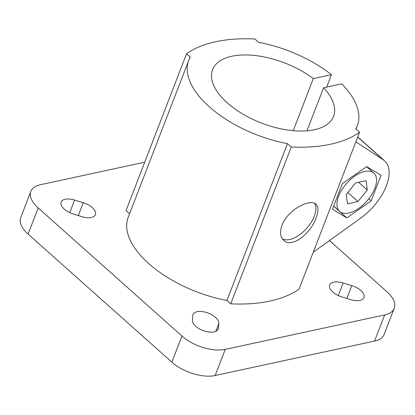 <?xml version="1.0" encoding="UTF-8"?>
<svg xmlns="http://www.w3.org/2000/svg" width="415" height="415" viewBox="0 0 415 415"><rect width="100%" height="100%" fill="white"/><g stroke="black" fill="none" stroke-linecap="round" stroke-linejoin="round"><path stroke-width="0.62" d="M313.258 252.227L360.889 217.989A41.967 21.974 131.7 0 0 384.669 160.911A41.967 21.974 131.7 0 0 383.31 159.874L355.842 141.868M332.446 209.259L346.852 217.901L371.16 200.891L381.058 175.239L366.653 166.597L342.344 183.606L332.446 209.259M282.501 238.926A24.21 12.678 131.7 0 0 314.305 216.205A24.21 12.678 131.7 0 0 314.56 203.272M316.121 217.818C311.001 233.152 291.87 248.782 283.772 240.337C277.894 235.533 280.307 222.865 289.431 214.041C298.634 204.6 311.867 200.009 315.981 204.18C318.564 206.732 318.611 211.276 316.121 217.818M323.576 87.762A64.839 32.214 21.1 0 1 333.551 116.34A64.839 32.214 21.1 0 1 261.46 123.053A64.839 32.214 21.1 0 1 212.563 69.658A64.839 32.214 21.1 0 1 313.309 78.611L331.435 74.695A90.392 44.908 21.1 0 0 258.664 42.356L254.877 38.984A148.497 73.777 21.1 0 0 186.558 53.753L190.34 57.125A90.392 44.908 21.1 0 0 188.726 60.455A90.392 44.908 21.1 0 0 287.455 143.637L291.237 147.009A148.497 73.777 21.1 0 0 359.561 132.24L355.774 128.868A90.392 44.908 21.1 0 0 357.388 125.538A90.392 44.908 21.1 0 0 341.706 83.84L323.576 87.762L306.965 130.813M359.561 132.24L299.044 289.068A148.497 73.777 21.1 0 1 230.719 303.837L226.938 300.465L287.455 143.637M291.237 147.009L230.719 303.837M374.859 188.337A25.663 13.436 131.7 0 0 373.822 173.086A25.663 13.436 131.7 0 0 346.717 183.311A25.663 13.436 131.7 0 0 339.678 211.411A25.663 13.436 131.7 0 0 357.886 208.947A25.663 13.436 131.7 0 0 374.859 188.337M355.525 182.932L366.046 180.655L367.27 189.977L357.979 201.566L347.459 203.843L346.235 194.521L355.525 182.932M347.832 192.529L357.979 201.566M358.612 182.263L367.27 189.977M371.16 200.891L368.79 198.78M346.852 217.901L333.65 206.141M313.309 78.611L293.213 130.694M331.435 74.695L326.652 87.098M83.28 202.728L74.617 200.056A13.721 6.816 21.1 0 0 61.145 202.095A13.721 6.816 21.1 0 0 73.273 214.01L81.937 216.687A13.721 6.816 21.1 0 0 95.409 214.648A13.721 6.816 21.1 0 0 83.28 202.728L78.326 215.572M218.399 328.14L218.845 323.498A13.721 6.816 21.1 0 0 207.396 312.796A13.721 6.816 21.1 0 0 193.032 314.539A13.721 6.816 21.1 0 0 192.814 315.462L192.368 320.105A13.721 6.816 21.1 0 0 203.817 330.807A13.721 6.816 21.1 0 0 218.186 329.064A13.721 6.816 21.1 0 0 218.399 328.14L217.725 329.889M351.811 285.639L343.148 282.963A13.721 6.816 21.1 0 0 329.676 285.001A13.721 6.816 21.1 0 0 341.804 296.922L350.468 299.594A13.721 6.816 21.1 0 0 363.939 297.555A13.721 6.816 21.1 0 0 351.811 285.639L346.857 298.478M188.726 60.455L128.214 217.284A90.392 44.908 21.1 0 0 226.938 300.465M129.584 213.735L126.041 210.581L186.558 53.753M144.721 162.177L40.416 184.727A32.282 16.04 21.1 0 0 30.835 191.398A32.282 16.04 21.1 0 0 38.18 207.941L181.941 336.015A32.282 16.04 21.1 0 0 225.252 349.383L384.669 314.923A32.282 16.04 21.1 0 0 394.25 308.252A32.282 16.04 21.1 0 0 386.905 291.704L329.494 240.56M30.835 191.398L20.75 217.538A32.282 16.04 21.1 0 0 28.096 234.081L171.851 362.15A32.282 16.04 21.1 0 0 215.162 375.523L374.584 341.063A32.282 16.04 21.1 0 0 384.166 334.386L394.25 308.252M74.617 200.056L69.756 212.651M218.845 323.498L215.821 331.346M343.148 282.963L338.287 295.563M384.669 314.923L374.584 341.063M225.252 349.383L215.162 375.523M181.941 336.015L171.851 362.15M38.18 207.941L28.096 234.081M383.31 159.874L357.699 137.059M373.822 173.086L366.585 166.638M339.678 211.411L333.676 206.063M357.751 136.929L384.669 160.911M356.018 129.086L357.388 125.538"/></g></svg>
